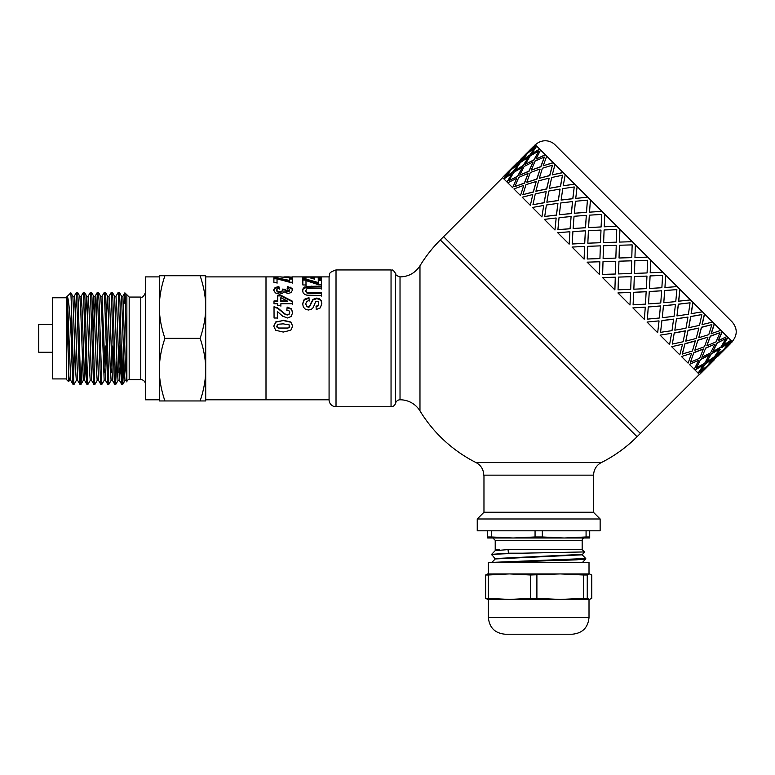 <?xml version="1.0" encoding="UTF-8"?>
<svg xmlns="http://www.w3.org/2000/svg" width="775" height="775" viewBox="0 0 775 775"><rect width="100%" height="100%" fill="white"/><g stroke="black" fill="none" stroke-linecap="round" stroke-linejoin="round"><path stroke-width="1.16" d="M76.376 380.351L74.08 384.332L73.848 383.751L71.329 303.17L71.852 360.675L72.957 384.264L74.032 384.371M73.538 379.769L74.584 345.999M82.169 360.753L81.036 384.342L80.435 378.801L78.246 301.988L77.694 292.931L76.512 292.311L79.573 381.097L79.941 384.332L80.987 384.371M75.34 315.938L76.512 292.32M90.288 380.351L87.943 384.371L87.575 381.833L84.833 294.771L84.514 292.359L83.468 292.311L86.18 373.812L86.732 383.518L86.945 384.371L87.943 384.371M81.123 296.331L83.468 292.311M97.243 380.351L94.947 384.332L94.715 383.712L91.973 297.765L91.469 292.349L90.423 292.311L93.349 378.636L93.862 384.342L94.899 384.371M88.079 296.331L90.423 292.32M98.425 292.359L100.721 296.331L101.583 309.661L104.17 380.399L101.854 384.381L99.103 301.853L98.561 292.892L97.379 292.311L100.508 382.065L100.818 384.332L101.845 384.371M96.207 315.938L97.379 292.32M108.858 384.332L105.691 294.694L105.381 292.359L104.354 292.311L107.667 383.983L108.82 384.371L111.164 380.36M102 296.331L104.334 292.311M116.948 360.743L115.582 383.673L112.83 297.658L112.336 292.349L111.29 292.311L114.283 379.944L114.729 384.332L115.775 384.371M108.955 296.331L111.29 292.32M123.903 360.753L122.77 384.342L122.169 378.578L119.97 301.717L119.418 292.863L118.255 292.311L120.89 371.903L121.442 382.879L121.685 384.332L122.731 384.371M115.911 296.331L118.255 292.311M122.227 379.769L123.283 345.999M121.539 296.292L124.165 368.425L125.017 380.409L126.364 380.399M122.905 296.282L125.482 367.03L126.868 381.271M112.336 292.349L114.632 296.331L117.209 368.416L118.062 380.399L119.408 380.399M118.749 372.591L119.602 345.999M114.613 296.282L115.959 296.282L116.812 308.266L119.389 380.351L120.551 360.743M106.514 315.938L107.677 296.331L110.253 368.416L111.106 380.399L112.453 380.399M111.794 372.591L112.646 345.999M107.628 296.282L109.004 296.282L109.856 308.276L112.433 380.36L114.729 384.332M104.838 372.591L105.691 345.999M102.029 296.282L105.526 380.399L104.15 380.399M92.603 315.938L93.765 296.331L96.342 368.416L97.195 380.399L98.541 380.399M93.552 330.692L94.405 304.091M93.717 296.282L95.093 296.282L95.945 308.266L98.512 380.351L100.818 384.332M85.647 315.938L86.761 296.292M84.514 292.359L86.81 296.331L89.387 368.416L90.239 380.399L91.586 380.399M86.781 296.282L88.127 296.282L88.989 308.276L91.557 380.36L93.862 384.342M77.558 292.359L79.854 296.331L80.716 309.661L83.293 380.399L81.036 384.342M79.825 296.282L81.172 296.282L82.034 308.266L84.601 380.351L85.773 360.753M70.825 292.814L72.898 296.331L75.466 368.416L76.328 380.399L77.674 380.399M72.879 296.282L74.216 296.282L75.078 308.276L77.645 380.36L79.941 384.332M126.868 378.927L125.628 314.35C125.221 290.325 124.823 286.595 124.436 303.17L124.872 292.873L126.868 294.752L126.868 381.939A2.315 2.315 0 0 1 129.183 379.624L140.779 379.624A4.64 4.64 0 0 1 145.419 384.255M164.92 275.735C161.2 286.711 159.33 297.145 159.33 307.036L159.33 275.735L205.704 275.735L205.704 400.956L200.115 400.956C203.844 389.98 205.704 379.547 205.704 369.646C205.704 359.755 203.844 349.322 200.115 338.346C203.844 327.37 205.704 316.936 205.704 307.036C205.704 297.145 203.844 286.711 200.115 275.735M159.33 307.036C159.33 316.936 161.2 327.37 164.92 338.346C161.2 349.322 159.33 359.755 159.33 369.646L159.33 276.898L145.419 276.898L145.419 399.793L159.33 399.793L159.33 369.646C159.33 379.547 161.2 389.98 164.92 400.956L159.33 400.956L159.33 369.646M71.329 339.828C70.06 314.088 68.742 299.625 67.357 296.447L68.636 381.678L66.573 379.624L66.573 297.067L70.845 292.805L71.329 303.17M68.636 381.678L68.956 377.493M67.357 328.106L68.868 376.137L69.372 380.399L70.738 380.399L72.986 384.332M164.92 338.346L200.115 338.346M164.92 400.956L200.115 400.956M67.357 296.447L70.69 380.36M52.661 324.434L38.75 324.434L38.75 352.257L52.661 352.257M66.573 297.765L52.661 297.765L52.661 378.927L66.573 378.927M292.127 277.169L286.711 277.644L280.831 276.898L265.999 276.898L265.999 399.793L265.999 276.898L205.704 276.898L205.704 307.036M205.704 369.646L205.704 399.793L329.075 399.793M329.075 400.026L329.075 276.665C330.45 274.592 326.74 273.052 336.021 269.942L336.021 406.749A6.956 6.956 0 0 1 329.075 400.026M601.303 462.597L476.082 462.597C481.023 465.329 483.571 469.514 483.736 475.153L593.65 475.153A13.911 13.911 0 0 1 601.303 462.597A139.132 139.132 0 0 0 637.069 436.722L440.316 239.959L443.591 236.685L640.353 433.448L699.379 374.412M400.026 399.793A4.64 4.64 0 0 0 395.531 403.271L395.531 273.42C396.567 274.302 394.117 274.931 400.026 276.898C408.609 276.685 415.264 272.984 419.972 265.796L419.972 410.895A23.192 23.192 0 0 0 400.026 399.793L400.026 276.898M395.531 273.42C392.073 268.111 392.208 270.756 391.046 269.942L391.046 406.749A4.64 4.64 0 0 0 395.531 403.271M314.127 279.417L314.098 277.082L314.127 278.516L311.007 278.516L310.978 277.082L305.931 277.092L305.96 279.668M318.234 277.828L321.344 277.828L321.383 279.572M302.822 277.828L305.931 277.828M310.998 277.828L314.098 277.828M305.931 277.092L305.96 278.777L302.831 278.777L302.793 276.907L321.344 276.907L321.383 278.68L318.244 278.68L318.215 277.082L314.098 277.082M321.344 277.828L321.344 276.907M302.599 291.323L303.199 288.92L306.842 287.157L321.441 286.934L321.451 288.978M321.441 286.934L321.451 288.222L308.305 288.329L306.483 289.007L305.796 291.245L306.454 292.766L308.062 293.396L321.47 293.483L321.489 296.04M321.47 293.483L321.489 295.391L307.016 295.207L304.691 294.413L303.17 292.921L302.599 290.596L303.199 288.164L306.842 286.372L321.441 286.149M305.796 291.245L305.796 290.518L306.454 292.068L308.062 292.708L321.47 292.795M273.769 326.314L275.842 322.129L283.253 320.54L290.799 322.245L292.718 326.265M276.714 326.294L277.13 327.418L278.613 328.174L287.728 328.183L289.356 327.379L289.346 324.957L283.224 323.853L278.748 324.192L277.121 325.006L277.13 327.253L278.613 328.019L287.728 328.028L289.763 326.275M283.253 320.269L290.799 321.993L292.718 326.072L290.799 330.237L283.253 332.058L275.677 330.266L273.769 326.13L275.842 321.877L283.253 320.54M289.133 277.586L289.249 276.898L283.989 276.907L289.249 276.898L289.249 277.576M283.979 277.566L283.979 276.898L283.989 277.566M280.976 277.062L283.979 277.062M289.249 277.062L292.301 277.062M273.643 290.77L275.077 288.339L278.864 287.293L279.291 289.191M287.176 289.23L287.719 287.418L290.412 287.971L292.001 289.046L292.582 290.673M289.104 291.526L289.656 289.889L289.027 288.939L287.176 288.484L287.719 286.634L292.001 288.29L292.582 289.957L290.925 292.64L287.845 293.531L283.941 291.749L282.41 293.454L279.543 294.122L275.377 292.911L273.643 290.044L275.077 287.573L278.864 286.508L279.291 288.436L277.276 288.959L276.588 290.024L277.431 291.187L279.688 291.671L281.809 291.197L282.584 290.092L282.313 289.094L285.219 289.327L285.849 291.4L287.612 291.875L289.104 291.526L289.656 289.879L289.656 290.615M282.313 289.84L285.219 290.063L285.219 289.492M276.588 290.741L277.431 291.904L279.688 292.378L281.809 291.913L282.584 290.092L282.584 290.819M276.588 290.751L276.588 290.015L276.588 290.751M287.719 287.418L287.719 286.634M285.219 289.327L285.849 290.683L289.104 290.809M278.864 287.293L278.864 286.508M286.818 310.61L287.157 307.559L291.381 309.244L292.669 312.916M274.021 307.229L277.576 308.256L285.084 314.35L287.263 315.008L289.085 314.427L289.724 312.47L289.046 310.853L286.818 310.184L287.157 307.084L291.381 308.799L292.669 312.519L291.206 316.5L287.525 317.983L282.759 316.239L277.343 311.502L277.363 318.012L274.059 318.021L274.021 306.755L277.576 307.801L285.084 313.982L287.263 314.66L289.085 314.059L289.724 312.848M277.343 311.502L277.363 318.322M277.712 295.895L280.831 295.895L292.63 301.863L292.63 301.301L292.64 303.722L280.87 303.752L280.879 306.173M292.63 301.863L292.64 304.246M274.001 301.543L277.741 301.533L277.712 295.246L280.831 295.236L292.63 301.301M280.85 297.677L280.86 301.533L287.205 301.514L287.205 300.952L280.85 297.677L280.86 300.962L287.205 300.952M280.87 303.752L280.879 305.679L277.75 305.689L277.75 303.761L274.011 303.771L274.001 300.981L277.741 300.971M280.831 295.895L280.831 295.236M280.86 301.533L280.86 300.962M289.288 279.01L292.427 279.01L292.427 278.099L292.466 282.207L289.55 282.216L277.004 278.874L277.043 283.233M292.427 279.01L292.466 283.059M273.866 278.816L277.247 278.806L289.308 281.267L289.288 278.099L292.427 278.099M277.004 278.874L277.043 282.391L273.914 282.391L273.866 277.896L277.247 277.896L289.308 280.385M277.247 278.806L277.247 277.896M302.637 304.188L304.246 299.925L308.983 298.23L309.341 300.981M316.055 306.755L318.108 305.892L318.728 303.451M308.983 298.23L309.341 300.409L306.648 301.475L305.796 303.684L306.571 306.454L308.363 307.22L309.487 306.89L312.906 300.002L316.636 298.704L319.29 299.305L321.179 301.068L321.828 303.965M305.796 304.188L306.571 305.97L308.363 306.745L309.487 306.416L312.906 299.412L316.636 298.094L319.29 298.704L321.179 300.497L321.828 303.432L320.317 307.888L316.239 309.525L316.055 306.27L318.108 305.389L318.728 303.412L318.05 301.339L315.774 301.32L313.226 307.559L311.347 309.351L308.392 310.019L305.398 309.235L303.325 307.065L302.637 303.626M302.637 303.664L304.246 299.334L308.983 297.61M318.728 303.432L318.728 303.955M318.254 280.366L321.392 280.356L321.392 279.475L321.431 284.764L318.525 284.764L305.98 280.56L306.009 285.781M321.392 280.356L321.431 285.568M302.841 280.075L306.212 280.066L318.283 283.369L318.254 279.475L321.392 279.475M305.98 280.56L306.009 284.977L302.88 284.977L302.841 279.184L306.212 279.174L318.283 282.526M306.212 280.066L306.212 279.174M600.141 530.807L477.245 530.807L477.245 518.979L600.141 518.979L600.141 530.807M593.417 475.153L593.417 512.256L483.968 512.256L477.245 518.979M491.641 562.66L495.235 558.949L491.621 554.348L508.478 553.185L508.012 549.591L495.215 550.637L499.255 549.591L495.215 549.591L495.215 540.32L492.89 537.995L498.926 537.995M491.621 554.813C492.668 554.27 502.985 553.728 522.553 553.185L508.478 553.185M495.235 550.599L491.621 554.348M500.495 562.33L576.183 559.85L585.745 559.017L585.764 558.523L493.394 562.33M582.151 554.774L585.764 558.523M491.302 530.807L491.302 536.959L487.678 536.959L487.678 537.995L584.486 537.995A2.315 2.315 0 0 0 582.17 540.32L582.17 549.591L508.012 549.591M495.235 558.949L582.17 554.813L584.515 551.936L522.553 553.185M495.215 558.523L582.151 554.387M495.235 550.211L499.255 549.591M584.486 537.995L578.46 537.995M542.326 530.807L542.326 536.959L564.2 537.995L589.707 537.995L589.707 536.959L586.074 536.959L586.074 530.807M487.678 536.959L487.678 530.807M491.302 536.959L513.186 537.995L535.06 536.959L535.06 530.807M564.2 537.995L586.074 536.959M589.707 530.807L589.707 536.959M542.326 536.959L535.06 536.959M589.513 573.926L591.771 575.002L591.771 598.348L589.513 599.433L587.256 598.348L587.256 575.002L589.513 573.926L560.218 573.926L583.546 575.002L583.546 598.348L560.218 599.433L589.01 599.433L589.01 617.52C588.022 627.663 582.461 633.223 572.318 634.212L505.067 634.212L572.318 634.212M488.376 573.926L488.376 562.33L589.01 562.33L589.01 573.926L560.218 573.926L530.468 575.002L530.468 598.348L509.408 599.433L488.337 598.348L488.337 575.002L509.408 573.926L493.074 573.926M493.074 599.433L560.218 599.433L536.901 598.348L536.901 575.002M487.475 573.955L509.408 573.926L530.468 575.002M487.872 573.926L485.615 575.002L485.615 598.348L487.872 599.433M560.218 599.433L589.513 599.433M487.475 599.395L509.408 599.433M509.408 573.926L560.218 573.926M488.337 575.002L485.615 575.002M485.615 598.348L488.337 598.348M530.468 598.348L536.901 598.348M587.256 575.002L583.546 575.002M583.546 598.348L587.256 598.348M710.181 363.475L704.843 368.823M714.143 359.658L707.381 366.023M709.077 364.444L722.193 351.317L714.957 357.198L709.077 364.444L714.957 357.198M717.417 356.384L721.234 352.422M699.97 371.729L707.304 365.945L713.087 358.612L705.366 364.008L699.97 371.729L705.366 364.008M705.637 367.553L698.401 373.434L705.637 367.553M713.087 358.612L705.211 363.853M722.193 351.317L714.792 357.043M730.651 343.373L723.947 349.787M536.397 145.845L528.996 151.561L535.263 144.712L563.028 172.476L731.193 340.642L725.313 347.878L732.327 341.775L731.358 340.806L725.477 348.043M727.822 337.27L722.901 345.466L730.873 340.322M722.145 331.593L718.125 340.69L727.028 336.476M714.288 323.737L711.121 333.686L720.886 330.334M704.446 313.894L702.043 324.609L712.603 322.051M692.86 302.308L691.126 313.691L702.373 311.821M679.83 289.278L678.638 301.204L690.457 299.906M665.657 275.106L664.95 287.515L677.147 286.595M650.709 260.158L650.206 272.771L662.77 272.219M634.967 257.532L635.345 244.793L634.958 257.523L647.677 257.126M502.617 177.659L443.591 236.685L640.353 433.448L637.069 436.722M632.245 241.693L619.516 242.081L632.245 241.693M616.881 226.329L604.229 226.794L616.852 226.3M601.923 211.372L589.591 212.156L601.875 211.323M587.76 197.208L575.835 198.4L587.683 197.131M574.721 184.169L563.231 185.797L574.624 184.072M563.144 172.593L552.304 174.869L563.028 172.476M553.302 162.75L543.207 165.782L553.166 162.614M545.445 154.893L536.339 158.914L545.3 154.748M539.758 149.207L531.417 153.983L539.603 149.052M527.62 156.744L521.866 160.832L529.587 155.426L534.827 147.55L527.484 153.334L521.866 160.832M529.955 150.457L524.617 155.794M538.431 151.164L530.148 155.988L525.314 164.281L533.975 159.815L538.586 151.319L534.12 159.97L531.476 161.278M525.876 155L519.996 162.237L512.595 167.952L519.831 162.082L525.876 155M534.827 147.55L529.587 155.426M528.288 157.422L523.367 165.608L515.172 170.539L523.212 165.453L528.288 157.422M533.975 159.815L525.314 164.281M533.064 162.188L529.044 171.294L519.792 175.15L528.899 171.139L533.064 162.188M544.35 157.073L540.911 166.761L531.233 170.2L540.776 166.615L544.35 157.073L535.157 160.997L531.233 170.2M540.068 169.192L536.91 179.151L526.952 182.319L536.775 179.015L540.068 169.192M552.43 165.162L549.795 175.634L539.313 178.279L549.669 175.508L552.43 165.162L542.393 168.233L539.313 178.279M549.146 178.269L546.743 188.993L535.903 191.26L546.627 188.868L549.146 178.269M562.476 175.198L560.538 186.378L549.359 188.315L560.422 186.271L562.476 175.198L551.674 177.523L549.359 188.315M560.063 189.187L558.329 200.57L546.84 202.197L558.232 200.473L560.063 189.187M574.227 186.959L572.88 198.729L561.11 200.076L572.793 198.642L574.227 186.959L562.776 188.625L561.11 200.076M572.551 201.674L571.359 213.6L559.347 214.704L571.282 213.532L572.551 201.674M587.411 200.144L586.52 212.369L574.294 213.261L586.462 212.302L587.411 200.144L575.428 201.277L574.294 213.261M586.307 215.431L585.532 227.773L573.122 228.489L585.474 227.714L586.307 215.431M601.7 214.433L601.129 226.978L588.583 227.55L601.09 226.93L601.7 214.433L589.32 215.159L588.583 227.55M600.993 230.117L600.48 242.72L587.837 243.195L600.451 242.701L600.993 230.117M616.735 229.468L616.338 242.178L603.618 242.585L616.319 242.168L616.735 229.468L604.103 229.943L603.618 242.585M616.241 245.365L615.854 258.094L603.105 258.463L615.854 258.094L616.241 245.365M631.683 260.817L618.944 261.185L618.557 273.914L631.286 273.527L631.683 260.817L618.944 261.185L618.566 273.933M647.571 260.293L634.851 260.7L634.454 273.42L647.096 272.936L647.571 260.293L634.87 260.71L634.454 273.42M634.308 276.549L633.843 289.201L646.369 288.62L646.96 276.084L634.308 276.549L633.843 289.201M662.606 275.338L650.06 275.91L649.489 288.455L661.869 287.719L662.606 275.338L650.099 275.948L649.489 288.455M649.266 291.507L648.549 303.907L660.755 302.996L661.666 290.79L649.266 291.507L648.549 303.907M676.895 289.618L664.669 290.509L663.778 302.734L675.761 301.601L676.895 289.618L664.737 290.577L663.778 302.734M663.429 305.67L662.325 317.692L674.056 316.307L675.442 304.565L663.429 305.67L662.325 317.692M690.079 302.802L678.309 304.158L676.962 315.919L688.413 314.253L690.079 302.802L678.396 304.246L676.962 315.919M676.468 318.709L674.841 330.198L685.972 328.222L687.958 317.082L676.468 318.709L674.841 330.198M701.84 314.563L690.661 316.5L688.723 327.68L699.515 325.364L701.84 314.563L690.767 316.607L688.723 327.68M688.045 330.286L685.768 341.136L696.202 338.442L698.885 328.019L688.045 330.286L685.768 341.136M711.876 324.609L701.404 327.244L698.759 337.726L708.796 334.645L711.876 324.609L701.53 327.37L698.759 337.726M697.887 340.128L694.865 350.222L704.485 346.725L707.982 337.106L697.887 340.128L694.865 350.222M719.956 332.688L710.278 336.118L706.839 345.805L716.032 341.882L719.956 332.688L710.413 336.263L706.839 345.805M720.295 349.418L716.207 355.173M705.744 347.985L701.879 357.246L710.627 352.867L714.996 344.119L705.744 347.985L701.879 357.246M725.875 338.607L717.069 342.908L712.758 351.724L721.041 346.89L725.875 338.607L717.224 343.063L712.758 351.724M726.582 347.084L723.782 349.632M711.431 353.671L706.664 362.022L714.472 356.713L719.781 348.905L711.431 353.671L706.664 362.022M703.225 365.141L695.03 370.072L703.225 365.141M709.319 354.843L700.668 359.309L696.202 367.96L704.649 363.291L709.319 354.843M698.449 360.365L689.353 364.386L698.449 360.365M703.419 348.934L693.877 352.518L690.447 362.196L699.641 358.273L703.419 348.934M691.445 353.361L681.487 356.529L691.445 353.361M695.349 340.874L685.003 343.645L682.232 353.991L692.404 351.046L695.349 340.874M682.368 344.284L671.654 346.687L682.368 344.284M685.323 330.847L674.26 332.901L672.322 344.081L683.114 341.756L685.323 330.847M671.45 333.366L660.067 335.11L671.45 333.366M673.582 319.106L661.918 320.55L660.562 332.32L672.012 330.654L673.582 319.106M658.963 320.879L647.038 322.071L658.963 320.879M660.426 305.941L648.268 306.91L647.377 319.135L659.36 318.002L660.426 305.941M645.207 307.123L632.865 307.907L645.207 307.123M646.156 291.681L633.669 292.301L633.088 304.846L645.478 304.11L646.156 291.681M630.53 292.446L617.917 292.95L630.53 292.446M631.15 276.665L618.46 277.092L618.053 289.811L630.695 289.337L631.15 276.665M615.282 277.198L602.543 277.586L615.282 277.198L614.885 289.918L602.553 277.586M599.84 261.756L599.453 274.495L599.84 261.756L587.111 262.153L599.453 274.486M600.363 245.888L599.937 258.579L587.247 259.005L599.928 258.559L600.363 245.888M584.592 246.508L584.088 259.121L584.592 246.508M585.357 230.882L584.728 243.369L572.241 243.999L584.689 243.331L585.357 230.882M569.906 231.832L569.131 244.173L569.906 231.832M571.097 216.612L570.129 228.77L557.903 229.662L570.061 228.703L571.097 216.612M556.159 218.075L554.968 230.001L556.159 218.075M557.932 203.447L556.479 215.121L544.718 216.477L556.392 215.033L557.932 203.447M543.663 205.588L541.928 216.961L543.663 205.588M546.191 191.716L544.137 202.779L532.958 204.716L544.031 202.672L546.191 191.716M532.754 194.67L530.352 205.385L532.754 194.67M536.164 181.689L533.394 192.035L522.912 194.67L533.268 191.909L536.164 181.689M523.677 185.593L520.509 195.542L523.677 185.593M528.095 173.619L524.52 183.162L514.833 186.591L524.375 183.016L528.095 173.619M516.663 178.589L512.653 187.686L516.663 178.589M522.195 167.71L517.729 176.361L508.923 180.672L517.574 176.216L522.195 167.71M511.897 173.813L506.966 182.009L511.897 173.813M518.591 164.106L513.186 171.827L505.31 177.068L513.031 171.662L518.591 164.106M509.485 171.401L503.605 178.638L509.485 171.401M513.554 166.858L508.216 172.195M716.371 355.328L723.705 349.544L729.488 342.211L721.602 347.452M701.017 372.775L707.546 366.188M504.099 175.847L517.216 162.731L504.263 176.012M533.655 146.388L520.655 159.621M525.712 154.835L512.595 167.952M518.427 163.951L511.093 169.735L505.31 177.068M520.49 159.456L533.607 146.339M528.133 157.257L520.316 162.566L515.017 170.374M522.04 167.555L513.748 172.389L508.923 180.672M528.996 151.561L536.232 145.681M521.701 160.667L529.422 155.271M532.909 162.033L524.162 166.412L519.792 175.15M527.949 173.474L518.756 177.398L514.833 186.591M536.717 146.165L531.417 153.983M509.32 171.236L502.471 177.504L503.44 178.473M539.933 169.057L530.303 172.544L526.816 182.173M536.029 181.553L525.993 184.634L522.912 194.67M540.562 150.011L536.193 158.759M511.733 173.658L503.924 178.957L506.811 181.844M549.02 178.143L538.596 180.837L535.903 191.26M546.075 191.599L535.283 193.915L532.958 204.716M546.704 156.153L543.207 165.782M516.518 178.434L507.77 182.803L512.507 187.54M559.957 189.081L548.816 191.057L546.84 202.197M557.835 203.36L546.385 205.026L544.718 216.477M554.987 164.436L552.304 174.869M523.532 185.458L513.912 188.945L520.374 195.416M572.463 201.587L560.732 202.972L559.347 214.704M571.02 216.545L559.037 217.678L557.903 229.662M565.217 174.666L563.231 185.797M532.628 194.544L522.195 197.228L530.236 205.268M586.249 215.373L574.042 216.283L573.122 228.489M585.309 230.824L572.919 231.56L572.192 243.941M577.133 186.581L575.748 198.313M543.556 205.482L532.425 207.458L541.832 216.864M600.954 230.078L588.419 230.659L587.837 243.195M600.344 245.859L587.702 246.343L587.227 258.976M590.443 199.892L589.523 212.088M556.072 217.988L544.341 219.373L554.89 229.923M616.222 245.346L603.512 245.752L603.105 258.463M603.008 261.65L602.64 274.398L615.389 274.021L615.757 261.282L603.008 261.65M604.82 214.268L604.229 226.794M569.848 231.764L557.651 232.684L569.083 244.115M619.409 245.249L619.041 257.998L631.78 257.629L632.158 244.881L619.409 245.249M631.17 276.694L618.469 277.111L618.053 289.811M619.913 229.361L619.506 242.071M584.553 246.469L572.028 247.06L584.059 259.092M617.946 292.979L629.978 305.011L630.559 292.485M633.669 292.301L633.088 304.846M646.96 276.084L634.337 276.578M646.214 291.729L633.708 292.349M632.923 307.956L644.354 319.387L645.275 307.191M648.268 306.91L647.377 319.135M650.738 260.187L650.244 272.81M661.666 290.79L649.314 291.555M660.494 306.018L648.336 306.978M647.115 322.148L657.665 332.698L659.05 320.966M661.918 320.55L660.562 332.32M665.715 275.164L664.95 287.515M675.442 304.565L663.507 305.747M673.678 319.203L662.005 320.637M660.164 335.207L669.581 344.613L671.557 333.473M674.26 332.901L672.322 344.081M679.908 289.356L678.726 301.291M687.958 317.082L676.565 318.806M685.439 330.964L674.366 333.008M671.77 346.803L679.801 354.843L682.494 344.41M685.003 343.645L682.368 354.117M692.966 302.415L691.232 313.798M698.885 328.019L688.161 330.412M695.485 341L685.129 343.771M681.622 356.665L688.093 363.126L691.581 353.497M693.877 352.518L690.447 362.196M704.562 314.011L702.169 324.735M707.982 337.106L698.023 340.264M703.564 349.079L694.022 352.664M689.498 364.531L694.235 369.268L698.604 360.52M700.668 359.309L696.367 368.115M714.414 323.863L711.256 333.822M714.996 344.119L705.889 348.14M709.483 354.998L700.823 359.464M722.29 331.739L718.28 340.845M695.185 370.227L698.081 373.114L703.38 365.296M719.781 348.905L711.586 353.826M705.802 367.718L699.534 374.567L698.566 373.598M727.987 337.435L723.056 345.621M729.488 342.211L721.767 347.617M535.409 144.857A13.911 13.911 0 0 1 555.094 144.857L732.172 321.945C737.567 328.503 737.567 335.062 732.172 341.62M126.868 294.752L129.183 297.067L129.183 379.624M129.183 297.067L140.779 297.067L140.779 379.624M311.55 286.953L311.55 286.169M306.842 287.157L306.842 286.372M304.788 287.719L304.788 286.944M303.199 288.92L303.199 288.164M311.211 293.502L311.211 292.814M308.062 293.396L308.062 292.708M306.454 292.766L306.454 292.068M288.31 277.615L288.31 277.111M286.643 277.644L286.643 277.159M285.2 277.624L285.2 277.13M284.289 277.586L284.289 277.033M275.077 288.339L275.077 287.573M292.001 289.046L292.001 288.29M290.412 287.971L290.412 287.196M287.612 291.875L287.612 291.168M285.849 291.4L285.849 290.683M281.809 291.913L281.809 291.197M279.688 292.378L279.688 291.671M277.431 291.904L277.431 291.187M304.246 299.925L304.246 299.334M318.108 305.892L318.108 305.389M321.179 301.068L321.179 300.497M319.29 299.305L319.29 298.704M316.636 298.704L316.636 298.094M312.906 300.002L312.906 299.412M311.085 303.316L311.085 302.773M310.281 305.767L310.281 305.263M306.571 306.454L306.571 305.97M582.17 540.32L495.215 540.32M505.067 634.212C494.925 633.223 489.364 627.663 488.376 617.52L589.01 617.52M121.568 296.282L122.915 296.282M100.702 296.282L102.048 296.282M83.283 380.399L84.63 380.399M122.77 384.342L125.075 380.36M119.302 292.359L121.597 296.331M115.814 384.332L118.12 380.351M105.381 292.359L107.677 296.331M91.469 292.349L93.765 296.331M68.665 381.658L69.421 380.351M122.867 296.331L124.891 292.814M119.389 380.351L121.685 384.332M105.468 380.36L107.773 384.332M95.034 296.331L97.33 292.359M84.601 380.351L86.897 384.332M74.168 296.331L76.463 292.359M140.779 297.067C142.445 297.832 143.985 296.282 145.419 292.427M391.046 269.942L336.021 269.942M391.046 406.749L336.021 406.749M289.249 277.828L289.249 276.907M292.388 276.898L329.075 276.898M440.316 239.959A139.132 139.132 0 0 0 419.972 265.796M419.972 410.895A139.132 139.132 0 0 0 476.082 462.597M483.968 475.153L483.968 512.256M593.417 512.256L600.141 518.979M582.17 549.591L584.515 551.936M582.151 562.727L585.745 559.017M488.376 617.52L488.376 599.433M730.699 343.432L717.582 356.548M714.298 359.823L701.181 372.94"/></g></svg>
